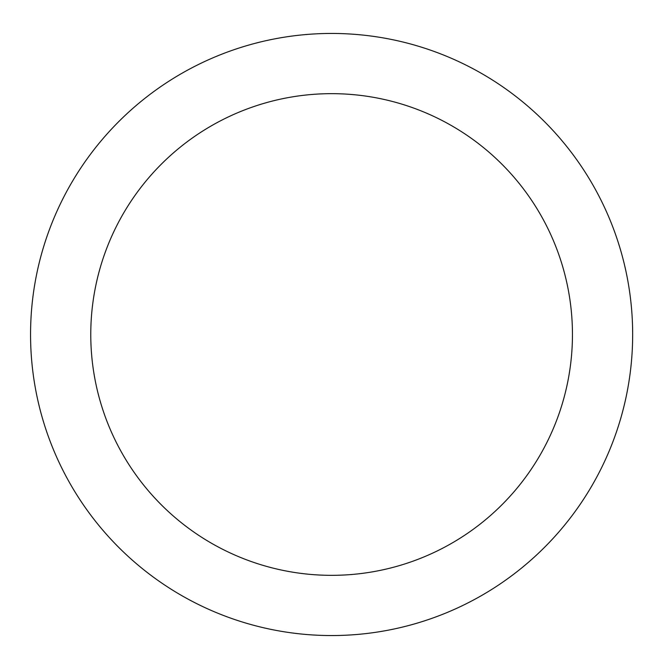 <?xml version="1.0" encoding="UTF-8"?>
<svg xmlns="http://www.w3.org/2000/svg" width="669" height="669" viewBox="0 0 669 669"><rect width="100%" height="100%" fill="white"/><g stroke="black" fill="none" stroke-linecap="round" stroke-linejoin="round"><path stroke-width="1" d="M331.607 635.55A301.05 301.05 0 0 0 592.324 183.975A301.05 301.05 0 0 0 70.889 183.975A301.05 301.05 0 0 0 331.607 635.55M331.607 575.34A240.84 240.84 0 0 0 540.184 214.08A240.84 240.84 0 0 0 123.037 214.08A240.84 240.84 0 0 0 331.607 575.34"/></g></svg>
